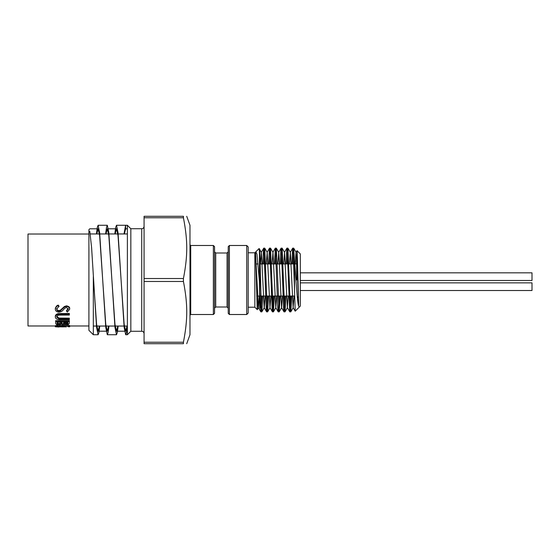 <?xml version="1.0" encoding="UTF-8"?>
<svg xmlns="http://www.w3.org/2000/svg" width="560" height="560" viewBox="0 0 560 560"><rect width="100%" height="100%" fill="white"/><g stroke="black" fill="none" stroke-linecap="round" stroke-linejoin="round"><path stroke-width="0.84" d="M257.88 296.037L257.201 309.232L255.556 252.308M262.78 296.037L261.863 311.822L261.303 307.09L259.77 249.732L259.406 251.741L259.154 248.514L255.878 251.741L256.97 254.219L259.406 281.393L259.77 308.154L259.77 292.257L260.806 311.815L261.821 296.037M262.794 263.963L263.473 249.613L263.704 248.185L263.928 248.731L266.224 308.574L266.686 311.836L267.61 296.037M268.583 263.963L269.437 248.346L269.899 250.474L272.195 310.744L272.44 311.857L272.657 311.003L273.399 296.037M274.372 263.963L275.408 248.241L277.704 306.803L278.166 311.773L278.628 309.022L279.195 296.037M280.168 263.963L280.924 248.948L281.127 248.143L281.379 249.319L283.675 309.603L284.137 311.633L284.984 296.037M285.957 263.963L286.874 248.178L287.35 251.524L289.646 311.311L289.814 311.857L290.108 310.317L290.78 296.037M291.753 263.963L292.67 248.185L293.321 254.793L295.218 311.164M296.464 263.963L296.639 257.159M296.037 252.378L297.045 250.67L297.255 252.658L298.711 306.446L296.786 259.819L296.037 252.378L295.211 263.963M294.07 296.037L293.139 307.629L290.353 252.378L289.415 263.963M288.281 296.037L287.343 307.622L284.557 252.371L283.626 263.963M282.485 296.037L281.659 307.629L279.195 311.857L276.346 248.185L275.338 263.963M283.976 311.815L281.554 307.622L278.768 252.378L277.837 263.963M276.696 296.037L275.765 307.629L272.972 252.371L272.041 263.963M270.9 296.037L269.969 307.622L267.183 252.371L266.252 263.963M265.111 296.037L264.285 307.629L261.863 311.822M266.602 311.822L264.18 307.629L261.387 252.378L260.456 263.963M259.315 296.037L258.496 307.622L257.32 309.652M260.806 311.815L258.384 307.622L255.486 252.182M298.711 306.446C297.213 302.659 295.834 276.885 294.525 260.813L293.671 248.143L292.712 263.963M291.739 296.037L290.822 311.822L290.423 309.512L287.931 248.185L286.916 263.963M285.943 296.037L285.033 311.815L284.627 309.505L282.135 248.178L281.127 263.963M280.154 296.037L279.237 311.815M274.365 296.037L273.448 311.815L273.042 309.505L270.55 248.185L269.542 263.963M268.569 296.037L267.652 311.815L267.253 309.505L264.761 248.185L263.753 263.963M259.154 248.514L261.387 252.378M248.192 252.784L254.842 252.784L254.842 307.216L257.292 309.666M259.406 251.734L259.406 281.393M294.525 260.813L294.525 292.257M295.211 311.171L300.314 306.061L300.314 253.939L297.045 250.67M259.77 260.813L259.77 292.257M259.77 308.161L259.77 249.732M248.192 280L248.192 313.04L246.722 314.517L246.722 245.483L248.192 246.96L248.192 307.216L254.842 307.216M214.55 280L214.55 313.334L213.367 314.517L213.367 245.483L214.55 246.666L214.55 280L214.55 251.825L215.726 253.001L215.726 306.999L214.55 308.175L214.55 280M228.228 263.963L228.228 308.175L227.052 306.999L227.052 253.001L228.228 251.825M228.228 313.334L228.228 246.666L229.404 245.483L229.404 314.517L228.228 313.334M296.639 280L296.639 263.963L296.639 280M93.324 276.927L96.572 324.338L98.105 331.198L99.414 326.046M105.98 233.954L107.296 228.802L108.829 235.662L114.961 324.338L116.494 331.198L117.803 326.046M124.376 233.954L125.622 228.816L125.622 225.288L127.379 225.288M127.379 228.816L125.622 228.816M115.178 233.954L116.494 228.802L118.027 235.662L124.152 324.338L125.685 331.198L127.001 326.046M96.789 233.954L98.105 228.802L99.638 235.662L105.763 324.338L107.296 331.198L108.612 326.046M89.789 231.245L91.623 247.87L96.572 327.397L98.105 334.726L93.324 334.726L93.324 276.717M186.711 216.3L189.98 225.274L189.98 334.726L186.711 343.7M183.428 216.3C187.845 216.3 187.845 216.3 183.428 216.3C187.845 216.3 187.845 216.3 183.428 216.3L183.428 217.77C187.845 240.758 187.845 255.535 183.428 278.53L183.428 281.47C187.845 304.465 187.845 319.242 183.428 342.23L183.428 343.7C187.845 343.7 187.845 343.7 183.428 343.7C187.845 343.7 187.845 343.7 183.428 343.7L144.074 343.7L144.074 216.3L183.428 216.3M118.167 326.046L117.285 332.591L116.494 334.726L114.961 327.397L108.829 232.603L107.296 225.274L106.505 227.409L105.623 233.954M99.778 326.046L98.896 332.591L98.105 334.726M96.425 233.954L97.307 227.409L98.105 225.274L99.638 232.603L105.763 327.397L107.296 334.726L108.094 332.591L108.976 326.046M114.814 233.954L115.696 227.409L116.494 225.274L118.027 232.603L124.152 327.397L125.685 334.726L126.483 332.591L127.365 326.046L124.376 326.046M144.074 226.373C143.927 227.815 143.136 228.606 141.722 228.732L141.722 331.268L130.837 331.268L130.837 228.732L127.379 225.274L127.379 334.726L125.685 334.726M125.622 225.288L124.012 233.954M93.324 334.726L88.907 330.316L88.907 229.684L89.789 228.802L98.105 228.802M58.842 327.005L55.307 326.753L57.701 325.808L62.58 325.381C66.997 325.612 69.37 326.067 69.692 326.753L68.285 326.746C68.033 326.214 66.101 325.864 62.489 325.689C57.666 326.172 55.741 326.522 56.714 326.753L58.989 327.005L58.842 325.976L66.171 325.976M66.01 325.983L66.171 327.005M88.907 234.024L28 234.024L28 325.976L55.307 325.976M55.307 326.753L55.307 325.731L58.261 324.709M62.251 324.387L62.58 324.387C66.773 324.562 69.146 325.01 69.692 325.731L69.692 326.753M69.692 325.976L88.907 325.976M66.535 311.206L68.285 309.113L66.556 307.475L64.785 308.217L63.427 309.694C62.391 311.129 60.914 311.955 59.01 312.172C56.721 311.99 55.482 310.982 55.307 309.148L55.307 308.511C56.035 306.397 57.036 305.277 58.296 305.137A62.503 17.906 63.5 0 0 58.989 306.096L56.714 309.148C56.749 310.394 57.519 311.094 59.031 311.248L59.031 310.562L60.375 310.198L64.414 306.495L66.5 305.865C68.817 306.327 69.881 307.23 69.692 308.581L69.692 309.218L67.375 312.046A72.842 29.19 -118.7 0 1 66.535 311.206L66.535 310.52L68.285 308.469M56.714 308.511C56.77 309.75 57.54 310.429 59.031 310.562M56.714 316.351L59.017 318.08L69.342 318.157L69.342 319.697L61.075 319.697C57.757 319.886 55.832 319.06 55.307 317.205L55.307 316.393C55.321 315.077 56.28 314.153 58.191 313.621L69.342 313.453L69.342 315.056L59.325 315.091C57.841 315.196 56.973 315.889 56.714 317.163L59.017 318.934L59.017 318.08M55.657 320.677L69.342 320.677L69.342 322.784C69.496 323.806 68.369 324.352 65.947 324.436L63.042 323.876L59.542 324.772C57.022 324.716 55.727 324.198 55.657 323.211L55.657 320.677M59.031 311.248L60.375 310.87L60.375 310.198M60.375 310.87L64.414 307.083L64.414 306.495M64.414 307.083L66.5 306.446L66.5 305.865M66.5 306.446C68.502 306.635 69.566 307.559 69.692 309.218M55.307 309.148C56.042 306.985 57.036 305.837 58.296 305.697L58.296 305.137M58.296 305.697A63.168 17.801 64 0 0 58.989 306.677M59.017 318.934L69.342 319.011M55.307 317.205C55.321 315.861 56.28 314.916 58.191 314.377L58.191 313.621M58.191 314.377L69.342 314.209M55.657 321.587L69.342 321.587M65.926 324.009C67.403 323.925 68.075 323.547 67.935 322.882L67.935 322.154L63.553 322.154L63.553 322.525C63.308 323.372 64.099 323.869 65.926 324.009L65.926 323.043C66.934 323.197 67.606 322.826 67.935 321.944M67.935 322.154L67.935 322.882M61.985 323.568L62.146 322.154L57.064 322.154L57.064 322.917C56.826 323.75 57.652 324.24 59.542 324.373L61.985 323.568L62.146 321.587M62.146 322.154L62.146 322.518M63.553 322.525L63.553 322.154M63.553 321.587C63.308 322.427 64.099 322.91 65.926 323.043M59.542 324.373L59.542 323.4L61.985 322.609M57.064 322.917L57.064 322.154M57.064 321.979C56.875 322.959 57.701 323.435 59.542 323.4M57.701 325.808L57.701 324.807M62.58 325.381L62.58 324.387M58.989 326.809L62.44 326.879L62.44 325.976M62.44 326.879L66.01 326.809M300.314 282.856L532 282.856L532 290.507L300.314 290.507M300.314 272.832L532 272.832L532 280.483L300.314 280.483L532 280.483M189.98 244.748L190.715 245.483L190.715 314.517L189.98 315.252M183.428 217.77L144.074 217.77M144.074 278.53L183.428 278.53M183.428 281.47L144.074 281.47M144.074 342.23L183.428 342.23M62.552 308.924L62.552 308.294M61.145 319.011L61.145 318.157M61.075 314.209L61.075 313.453M263.704 248.185L261.282 252.378M269.5 248.185L267.071 252.371M272.391 311.815L269.969 307.622M275.289 248.185L272.867 252.371M278.187 311.815L275.765 307.629M281.085 248.185L278.656 252.378M286.874 248.178L284.452 252.371M289.772 311.815L287.343 307.622M292.67 248.185L290.241 252.378M295.183 311.164L293.139 307.629M296.142 252.378L293.72 248.185M293.244 307.629L290.822 311.822M290.353 252.378L287.931 248.185M287.455 307.622L285.033 311.815M284.557 252.371L282.135 248.178M278.768 252.378L276.346 248.185M275.87 307.629L273.448 311.815M272.972 252.371L270.55 248.185M270.081 307.622L267.652 311.815M267.183 252.371L264.761 248.185M254.842 252.784L255.451 252.175M293.671 248.143L292.712 248.143M287.882 248.143L286.923 248.143M282.086 248.143L281.127 248.143M276.297 248.143L275.345 248.143M270.501 248.143L269.542 248.143M264.712 248.143L263.753 248.143M290.78 311.857L289.814 311.857M284.984 311.857L284.025 311.857M279.195 311.857L278.229 311.857M273.399 311.857L272.44 311.857M267.61 311.857L266.651 311.857M261.807 311.857L260.855 311.857M141.722 331.268C143.136 331.394 143.927 332.185 144.074 333.627M297.262 296.66L298.368 297.766L297.262 296.66M296.639 263.963L297.598 263.004L296.639 263.963L294.777 263.963L296.639 263.963M256.711 296.037L259.567 296.037L256.711 296.037M259.77 296.037L294.602 296.037L259.77 296.037M256.018 263.963L258.097 263.963L256.018 263.963M259.77 263.963L294.525 263.963L259.77 263.963M127.379 233.954L118.167 233.954M117.803 233.954L99.778 233.954M99.414 233.954L90.279 233.954M124.012 326.046L115.178 326.046M114.814 326.046L105.98 326.046M105.623 326.046L96.789 326.046M96.425 326.046L93.324 326.046M98.105 331.198L106.26 331.198M116.494 331.198L124.649 331.198M107.296 228.802L116.494 228.802M229.404 314.517L246.722 314.517M229.404 245.483L246.722 245.483M215.726 306.999L227.052 306.999M215.726 253.001L227.052 253.001M190.715 314.517L213.367 314.517M190.715 245.483L213.367 245.483M127.379 225.274L116.494 225.274M107.296 225.274L98.105 225.274M116.494 334.726L107.296 334.726M141.722 228.732L130.837 228.732M130.837 331.268L127.379 334.726M58.884 325.976L66.101 325.976"/></g></svg>

